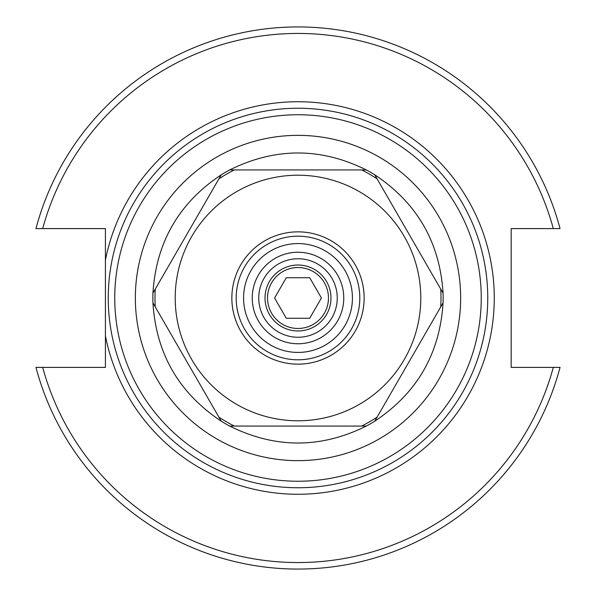 <?xml version="1.0" encoding="UTF-8"?>
<svg xmlns="http://www.w3.org/2000/svg" width="596" height="596" viewBox="0 0 596 596"><rect width="100%" height="100%" fill="white"/><g stroke="black" fill="none" stroke-linecap="round" stroke-linejoin="round"><path stroke-width="0.89" d="M35.961 228.603L105.425 228.603L105.425 367.397L35.961 367.397A271.076 271.076 0 0 0 560.039 367.397L511.174 367.397L511.174 228.603L560.039 228.603A271.076 271.076 0 0 0 35.961 228.603L42.696 228.603A264.572 264.572 0 0 1 553.304 228.603M298 487.752A189.751 189.751 0 0 0 462.332 203.124A189.751 189.751 0 0 0 133.668 203.124A189.751 189.751 0 0 0 298 487.752M243.57 298A54.43 54.43 0 0 1 325.215 250.864A54.43 54.43 0 0 1 325.215 345.136A54.43 54.43 0 0 1 243.57 298M298 359.805A61.805 61.805 0 0 1 244.472 267.097A61.805 61.805 0 0 1 351.528 267.097A61.805 61.805 0 0 1 298 359.805M560.039 367.397L553.304 367.397A264.572 264.572 0 0 1 42.696 367.397M374.757 174.814C417.103 202.945 439.87 242.386 443.059 293.12A145.141 145.141 0 0 1 443.059 302.88C439.87 353.614 417.103 393.055 374.757 421.186A145.141 145.141 0 0 1 366.302 426.065C320.767 448.669 275.233 448.669 229.698 426.065A145.141 145.141 0 0 1 221.243 421.186C178.897 393.055 156.13 353.614 152.941 302.88A145.141 145.141 0 0 1 152.941 293.12C156.13 242.386 178.897 202.945 221.243 174.814A145.141 145.141 0 0 1 229.698 169.934C275.233 147.331 320.767 147.331 366.302 169.934A145.141 145.141 0 0 1 374.757 174.814L440.727 289.082A143.01 143.01 0 0 1 440.727 306.918L443.059 302.88M374.757 421.186L440.727 306.918M443.059 293.12L440.727 289.082M366.302 169.934L229.698 169.934M221.243 174.814L152.941 293.12M152.941 302.88L221.243 421.186M229.698 426.065L366.302 426.065M420.791 298A122.791 122.791 0 0 1 236.605 404.341A122.791 122.791 0 0 1 236.605 191.659A122.791 122.791 0 0 1 420.791 298M364.141 298A66.141 66.141 0 0 1 264.929 355.283A66.141 66.141 0 0 1 264.929 240.717A66.141 66.141 0 0 1 364.141 298M267.53 298A30.47 30.47 0 0 1 313.235 271.612A30.47 30.47 0 0 1 313.235 324.388A30.47 30.47 0 0 1 267.53 298M265.026 298A32.974 32.974 0 0 0 314.487 326.556A32.974 32.974 0 0 0 314.487 269.444A32.974 32.974 0 0 0 265.026 298M298 337.254A39.254 39.254 0 0 0 331.994 278.377A39.254 39.254 0 0 0 264.006 278.377A39.254 39.254 0 0 0 298 337.254M309.704 318.279L286.296 318.279L274.585 298L286.296 277.721L309.704 277.721L321.415 298L309.704 318.279M298 343.758A45.758 45.758 0 0 0 337.627 275.121A45.758 45.758 0 0 0 258.373 275.121A45.758 45.758 0 0 0 298 343.758M298 481.248A183.248 183.248 0 0 1 139.3 206.38A183.248 183.248 0 0 1 456.7 206.38A183.248 183.248 0 0 1 298 481.248M298 135.352A162.648 162.648 0 0 0 157.143 379.324A162.648 162.648 0 0 0 438.857 379.324A162.648 162.648 0 0 0 298 135.352M105.425 335.861A196.255 196.255 0 0 0 406.912 461.267A196.255 196.255 0 0 0 406.912 134.733A196.255 196.255 0 0 0 105.425 260.139M377.089 417.148A143.01 143.01 0 0 1 361.638 426.065M234.362 426.065A143.01 143.01 0 0 1 218.911 417.148M155.273 306.918A143.01 143.01 0 0 1 155.273 289.082M218.911 178.852A143.01 143.01 0 0 1 234.362 169.934M361.638 169.934A143.01 143.01 0 0 1 377.089 178.852"/></g></svg>
